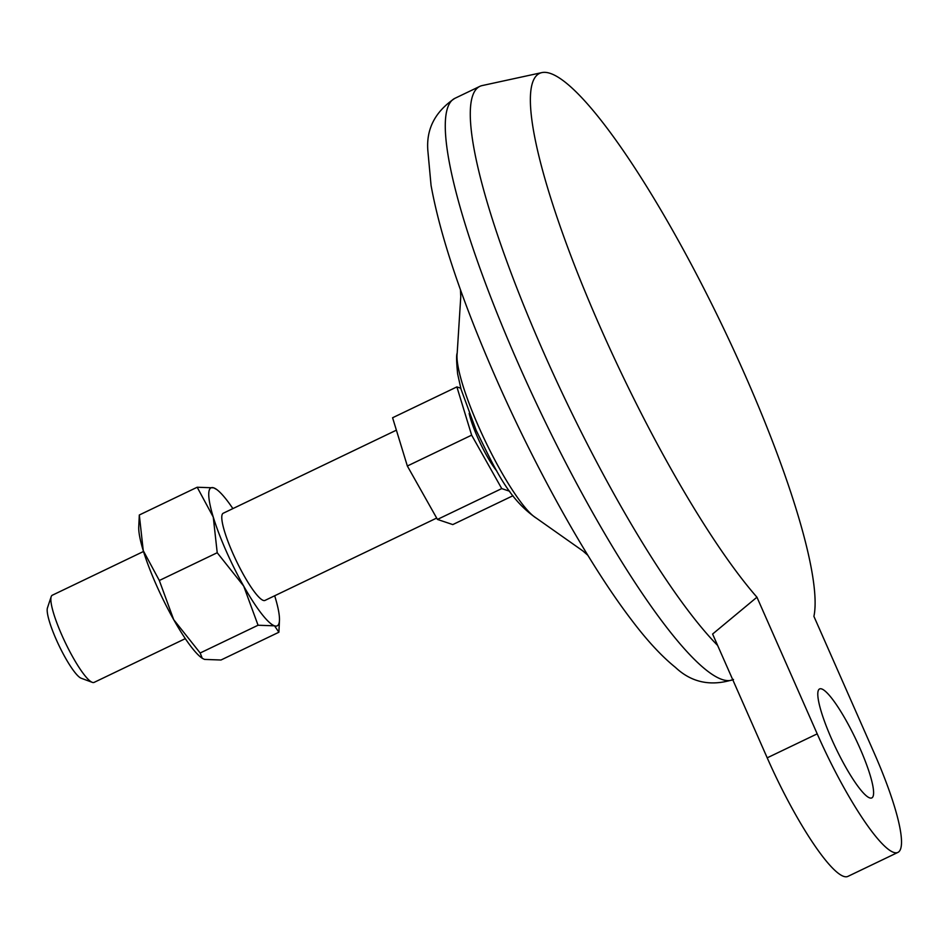 <?xml version="1.0" encoding="UTF-8"?>
<svg xmlns="http://www.w3.org/2000/svg" width="949" height="949" viewBox="0 0 949 949"><rect width="100%" height="100%" fill="white"/><g stroke="black" fill="none" stroke-linecap="round" stroke-linejoin="round"><path stroke-width="1.42" d="M817.208 733.85L756.946 597.206L712.604 634.039L767.207 757.836L817.208 733.85A120.843 21.874 -115.6 0 0 897.956 852.38L847.955 876.366A120.843 21.874 -115.6 0 1 767.207 757.836M756.946 597.206A308.14 55.766 64.4 0 1 584.169 289.421A308.14 55.766 64.4 0 1 541.737 72.634A308.14 55.766 64.4 0 1 710.433 301.462A308.14 55.766 64.4 0 1 813.91 616.364L874.183 753.008A120.843 21.874 -115.6 0 1 897.956 852.38M456.884 386.907L392.589 417.75L407.346 466.006L471.641 435.164L456.884 386.907L460.763 388.212M509.684 491.262L501.736 488.593L437.442 519.423L407.346 466.006M501.736 488.593L471.641 435.164M512.946 495.734L452.792 524.583L437.442 519.423M469.15 413.396A40.285 7.295 64.4 0 0 477.489 437.133A40.285 7.295 64.4 0 0 496.825 471.084M396.397 430.17L223.193 513.255A48.34 8.743 64.4 0 0 232.707 552.994A48.34 8.743 64.4 0 0 265.008 600.409L436.67 518.071M143.513 551.476L52.278 595.237A48.34 8.743 64.4 0 0 51.187 596.672A48.34 8.743 64.4 0 0 61.792 634.988A48.34 8.743 64.4 0 0 92.278 682.343A48.34 8.743 64.4 0 0 94.081 682.402L185.316 638.641M51.187 596.672L47.45 607.894A39.692 7.189 64.4 0 0 56.157 639.353A39.692 7.189 64.4 0 0 81.187 678.238L92.278 682.343M869.723 797.907A60.416 10.937 -115.6 0 1 833.602 743.399A60.416 10.937 -115.6 0 1 819.568 688.95A60.416 10.937 -115.6 0 1 855.559 738.702A60.416 10.937 -115.6 0 1 871.823 797.907A60.416 10.937 -115.6 0 1 869.723 797.907M541.737 72.634L482.163 85.576A322.233 58.316 64.4 0 0 479.779 86.395A322.233 58.316 64.4 0 0 543.184 351.391A322.233 58.316 64.4 0 0 717.634 645.45M200.168 652.995L173.691 619.65L159.325 580.503L143.252 550.657L139.313 514.999L197.19 487.24L213.667 487.833A76.537 13.855 64.4 0 0 213.264 517.075L217.214 552.733L243.691 586.079A76.537 13.855 64.4 0 0 274.534 625.83L278.887 632.236L220.998 660.006L204.521 659.413L202.244 658.274L200.168 652.995L258.057 625.237L274.534 625.83A76.537 13.855 64.4 0 0 279.457 620.326A76.537 13.855 64.4 0 0 274.937 596.589A76.537 13.855 64.4 0 0 274.688 595.77M197.19 487.24L213.264 517.075A76.537 13.855 64.4 0 0 243.691 586.079L258.057 625.237M159.325 580.503L217.214 552.733M139.313 514.999L138.744 526.92A76.537 13.855 64.4 0 0 143.252 550.657A76.537 13.855 64.4 0 0 173.691 619.65A76.537 13.855 64.4 0 0 201.485 657.728L202.244 658.274M232.885 508.605A76.537 13.855 64.4 0 0 216.716 489.518A76.537 13.855 64.4 0 0 213.667 487.833L216.716 489.518M479.779 86.395L454.773 98.388A322.233 58.316 64.4 0 0 518.178 363.384A322.233 58.316 64.4 0 0 732.782 679.781M478.438 426.208A94.746 17.153 64.4 0 0 536.375 518.166C508.095 498.747 495.117 468.83 476.173 430.372L461.06 389.28L457.643 373.965C456.433 361.818 456.279 354.867 457.193 353.087A94.746 17.153 64.4 0 0 478.438 426.208M279.457 620.326L278.923 631.737M460.467 289.73L460.763 296.764L457.193 353.087M536.375 518.166L582.876 550.93L587.834 555.272M733.506 679.472C710.955 686.637 691.596 682.604 675.415 667.372C661.548 656.186 646.898 640.35 631.476 619.863C588.985 564.299 536.636 470.668 496.291 378.948C462.104 301.082 440.36 236.562 431.06 185.411L427.869 150.879C426.054 129.218 435.022 111.721 454.773 98.388"/></g></svg>
